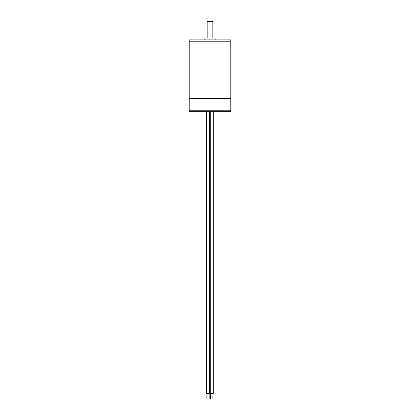 <?xml version="1.0" encoding="UTF-8"?>
<svg xmlns="http://www.w3.org/2000/svg" width="420" height="420" viewBox="0 0 420 420"><rect width="100%" height="100%" fill="white"/><g stroke="black" fill="none" stroke-linecap="round" stroke-linejoin="round"><path stroke-width="0.63" d="M230.785 41.785L189.215 41.785L189.215 98.48L230.785 98.48L189.215 98.48L189.215 110.764L230.785 110.764L189.215 110.764L189.215 111.71L230.785 111.71L230.785 41.785L189.215 41.785L189.215 39.9L230.785 39.9L230.785 41.785M204.141 39.9L204.141 38.01L215.859 38.01L215.859 39.9M207.165 21.378L207.543 21L212.457 21L212.835 21.378L207.165 21.378L207.165 38.01M212.835 21.378L212.835 38.01M209.155 393.33L209.155 399L206.887 399L206.887 393.33M209.533 111.71L209.533 393.33L206.509 393.33L206.509 111.71M212.935 393.33L212.935 399L210.667 399L210.667 393.33M213.313 111.71L213.313 393.33L210.289 393.33L210.289 111.71"/></g></svg>
